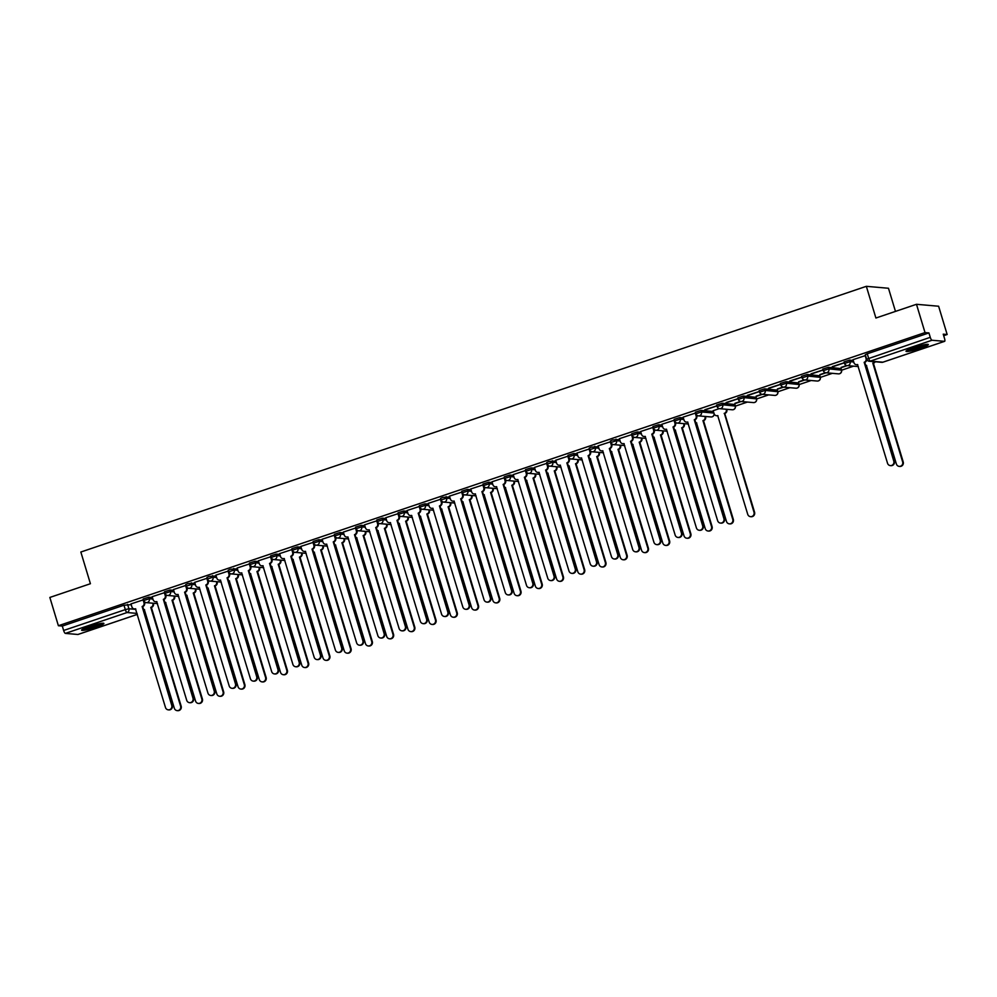 <?xml version="1.0" encoding="UTF-8"?>
<svg xmlns="http://www.w3.org/2000/svg" width="997" height="997" viewBox="0 0 997 997"><rect width="100%" height="100%" fill="white"/><g stroke="black" fill="none" stroke-linecap="round" stroke-linejoin="round"><path stroke-width="1.5" d="M152.454 597.49L148.815 597.178L143.232 598.96L143.705 600.53L149.288 598.736L152.927 599.06M173.69 590.311L170.063 590L164.468 591.782L164.941 593.34L170.524 591.557L174.163 591.869M194.926 583.133L187.685 583.656L185.716 584.591L186.177 586.161L191.76 584.379L195.4 584.691M216.162 575.942L208.921 576.478L206.952 577.413L207.413 578.97L212.997 577.188L216.636 577.512M237.398 568.764L230.157 569.287L228.188 570.234L228.649 571.792L234.245 570.01L237.872 570.321M258.634 561.573L255.008 561.261L249.424 563.043L249.898 564.614L255.481 562.819L259.108 563.143M279.87 554.394L276.244 554.083L270.661 555.865L271.134 557.423L276.717 555.641L280.344 555.952M301.106 547.203L297.48 546.892L291.897 548.674L292.37 550.244L297.953 548.462L301.58 548.774M322.343 540.025L318.716 539.713L313.133 541.496L313.606 543.053L319.19 541.271L322.816 541.595M343.579 532.847L339.952 532.523L334.369 534.317L334.842 535.875L340.426 534.093L344.052 534.404M364.815 525.656L361.188 525.344L355.605 527.126L356.079 528.697L361.662 526.902L365.288 527.226M386.051 518.477L382.424 518.153L376.841 519.948L377.315 521.506L382.898 519.724L386.524 520.035M407.287 511.287L403.66 510.975L398.077 512.757L398.551 514.327L404.134 512.545L407.761 512.857M428.523 504.108L424.896 503.797L419.313 505.579L419.787 507.137L425.37 505.354L428.997 505.666M449.759 496.93L442.531 497.453L440.549 498.388L441.023 499.958L446.606 498.176L450.233 498.488M471.008 489.739L467.369 489.427L461.785 491.209L462.259 492.78L467.842 490.985L471.469 491.309M492.244 482.56L488.605 482.236L483.022 484.031L483.495 485.589L489.078 483.807L492.705 484.118M513.48 475.37L509.841 475.058L504.258 476.84L504.731 478.41L510.314 476.616L513.953 476.94M534.716 468.191L531.077 467.88L525.494 469.662L525.967 471.22L531.551 469.437L535.19 469.749M555.952 461.013L548.711 461.536L546.73 462.471L547.203 464.041L552.787 462.259L556.426 462.571M577.188 453.822L573.562 453.51L567.966 455.293L568.44 456.85L574.023 455.068L577.662 455.392M598.424 446.644L591.184 447.167L589.215 448.114L589.676 449.672L595.259 447.89L598.898 448.201M619.66 439.453L612.42 439.989L610.451 440.923L610.912 442.494L616.507 440.699L620.134 441.023M640.897 432.274L637.27 431.963L631.687 433.745L632.16 435.303L637.744 433.521L641.37 433.832M662.133 425.083L658.506 424.772L652.923 426.554L653.396 428.124L658.98 426.342L662.606 426.654M683.369 417.905L679.742 417.593L674.159 419.376L674.633 420.933L680.216 419.151L683.842 419.463M713.466 411.487L700.978 410.403L695.395 412.197L695.869 413.755L701.452 411.973L713.939 413.057M734.801 404.495L722.214 403.224L716.631 405.006L717.105 406.577L722.688 404.782L735.263 406.066M756.038 397.305L743.45 396.033L737.867 397.828L738.341 399.386L743.924 397.604L756.499 398.875M777.274 390.126L764.687 388.855L759.103 390.637L759.577 392.207L765.16 390.413L777.735 391.696M798.51 382.948L785.923 381.677L780.339 383.459L780.813 385.016L786.396 383.234L798.971 384.506M819.746 375.757L807.159 374.486L801.576 376.268L802.049 377.838L807.632 376.056L820.207 377.327M840.982 368.578L828.395 367.307L822.812 369.089L823.285 370.647L828.868 368.865L841.443 370.149M853.27 360.44L849.631 360.116L844.048 361.911L844.521 363.469L850.105 361.687L853.731 361.998M920.617 348.227A11.652 1.333 163.2 0 0 928.332 344.563A11.652 1.333 163.2 0 0 913.713 347.629A11.652 1.333 163.2 0 0 906.011 351.293A11.652 1.333 163.2 0 0 920.617 348.227M96.198 627.101A11.652 1.333 163.2 0 0 103.9 623.424A11.652 1.333 163.2 0 0 89.294 626.502A11.652 1.333 163.2 0 0 81.592 630.166A11.652 1.333 163.2 0 0 96.198 627.101M735.412 406.128L747.426 402.065M756.648 398.95L768.662 394.887M777.884 391.759L789.898 387.696M799.12 384.58L811.134 380.518M820.357 377.402L832.37 373.327M841.593 370.211L853.606 366.148M943.685 335.677L947.15 334.506L943.237 334.169L944.558 338.569A2.991 0.823 71.3 0 1 944.633 341.323A2.991 0.823 71.3 0 1 944.533 341.335L932.008 340.251L870.331 361.101L882.868 362.198L944.533 341.335M895.468 311.4L888.477 288.258L866.343 286.326L875.902 318.018L916.48 304.297L925.017 332.587L58.387 625.73L49.85 597.44L90.415 583.719L80.844 552.026L866.343 286.326M916.48 304.297L938.613 306.229L947.15 334.506M78.09 634.416A2.991 0.823 -108.7 0 1 78.015 634.466A2.991 0.823 -108.7 0 1 77.916 634.478L65.378 633.394A2.991 0.823 -108.7 0 1 63.634 630.478L62.313 626.066L123.977 605.204L131.218 604.681M62.313 626.066L58.387 625.73M866.754 359.182L930.263 337.322L928.93 332.923L925.017 332.587M930.263 337.322A2.991 0.823 71.3 0 0 932.008 340.251M865.533 355.543L853.033 359.668M844.297 362.721L832.258 366.634M846.702 365.513L841.119 367.407M823.061 369.912L811.022 373.825M825.466 372.704L819.883 374.598M801.825 377.09L789.786 381.004M804.23 379.882L798.634 381.776M780.589 384.281L768.55 388.194M782.994 387.073L777.398 388.955M759.353 391.46L747.314 395.373M761.758 394.251L756.162 396.145M738.116 398.638L726.078 402.551M740.522 401.43L734.926 403.324M716.88 405.829L704.842 409.742M719.286 408.62L713.104 410.714L714.126 413.68A2.991 2.854 -85 0 0 717.703 415.599L747.725 514.302A3.44 3.278 -85 0 0 750.554 516.67A3.44 3.278 -85 0 0 753.994 512.184L724.37 413.344A2.991 2.854 -85 0 0 726.24 409.58L726.14 409.244M695.644 413.007L683.132 417.132M674.408 420.198L661.784 424.311L662.793 427.277A2.991 2.854 -85 0 0 666.37 429.196L696.404 527.899A3.44 3.278 -85 0 0 699.233 530.267A3.44 3.278 -85 0 0 702.661 525.78L673.037 426.94A2.991 2.854 -85 0 0 674.907 423.177L675.48 423.227A2.991 2.854 95 0 1 673.623 426.99L703.234 525.83A3.44 3.278 95 0 1 699.807 530.317L699.233 530.267M653.172 427.377L640.66 431.502M631.936 434.555L619.424 438.68M610.687 441.746L598.063 445.858L599.085 448.824A2.991 2.854 -85 0 0 602.662 450.744L632.684 549.447A3.44 3.278 -85 0 0 635.525 551.815A3.44 3.278 -85 0 0 638.952 547.328L609.329 448.488A2.991 2.854 -85 0 0 611.198 444.724L611.772 444.774A2.991 2.854 95 0 1 609.902 448.538L639.526 547.378A3.44 3.278 95 0 1 636.098 551.864L635.525 551.815M589.451 448.924L576.951 453.049M568.215 456.115L555.715 460.24M546.979 463.293L534.479 467.419M525.743 470.484L513.243 474.597M504.507 477.663L492.007 481.788M483.271 484.841L470.771 488.966M462.035 492.032L449.41 496.145L450.42 499.111A2.991 2.854 -85 0 0 454.009 501.03L484.031 599.733A3.44 3.278 -85 0 0 486.86 602.101A3.44 3.278 -85 0 0 490.287 597.614L460.676 498.774A2.991 2.854 -85 0 0 462.546 495.011L463.119 495.06A2.991 2.854 95 0 1 461.25 498.824L490.873 597.664A3.44 3.278 95 0 1 487.433 602.151L486.86 602.101M440.799 499.21L428.299 503.335M419.563 506.401L407.063 510.514M398.326 513.58L385.827 517.705M377.09 520.758L364.466 524.871L365.475 527.837A2.991 2.854 -85 0 0 369.052 529.768L399.087 628.471A3.44 3.278 -85 0 0 401.916 630.827A3.44 3.278 -85 0 0 405.343 626.353L375.732 527.5A2.991 2.854 -85 0 0 377.589 523.737L378.162 523.786A2.991 2.854 95 0 1 376.305 527.55L405.916 626.403A3.44 3.278 95 0 1 402.489 630.877L401.916 630.827M355.854 527.949L343.342 532.074M334.618 535.127L322.106 539.252M313.382 542.318L300.758 546.431L301.767 549.397A2.991 2.854 -85 0 0 305.344 551.316L335.378 650.019A3.44 3.278 -85 0 0 338.207 652.387A3.44 3.278 -85 0 0 341.635 647.9L312.024 549.06A2.991 2.854 -85 0 0 313.881 545.297L314.454 545.347A2.991 2.854 95 0 1 312.597 549.11L342.208 647.95A3.44 3.278 95 0 1 338.781 652.437L338.207 652.387M292.146 549.497L279.634 553.622M270.91 556.687L258.397 560.8M249.674 563.866L237.161 567.991M228.425 571.044L215.801 575.157L216.823 578.123A2.991 2.854 -85 0 0 220.399 580.042L250.421 678.758A3.44 3.278 -85 0 0 253.263 681.113A3.44 3.278 -85 0 0 256.69 676.639L227.067 577.786A2.991 2.854 -85 0 0 228.936 574.023L229.509 574.073A2.991 2.854 95 0 1 227.64 577.836L257.263 676.689A3.44 3.278 95 0 1 253.836 681.163L253.263 681.113M207.189 578.235L194.689 582.36M185.953 585.413L173.453 589.539M164.717 592.604L152.092 596.717L153.114 599.671A2.991 2.854 -85 0 0 156.691 601.602L186.713 700.305A3.44 3.278 -85 0 0 189.555 702.673A3.44 3.278 -85 0 0 192.982 698.187L163.358 599.347A2.991 2.854 -85 0 0 165.228 595.583L165.801 595.633A2.991 2.854 95 0 1 163.932 599.396L193.555 698.236A3.44 3.278 95 0 1 190.128 702.723L189.555 702.673M143.481 599.783L130.981 603.908M735.013 403.586L741.12 401.517M756.249 396.395L762.356 394.338M777.486 389.216L783.592 387.148M798.722 382.038L804.828 379.969M819.958 374.847L826.064 372.778M841.194 367.669L847.3 365.6M928.93 332.923L867.265 353.785L865.284 354.72L866.617 359.132A2.991 2.991 0 0 0 869.222 361.238L881.747 362.335A2.991 2.991 0 0 0 882.968 362.185A2.991 0.823 71.3 0 0 883.055 362.135M832.333 366.896L844.334 362.833M811.097 374.074L823.098 370.024M789.861 381.265L801.862 377.202M768.625 388.444L780.626 384.393M747.389 395.635L759.39 391.572M726.152 402.813L738.141 398.75M704.916 409.991L716.905 405.941M698.05 415.799L696.766 416.235M676.813 422.99L675.53 423.413M655.577 430.168L654.294 430.604M634.341 437.347L633.058 437.783M613.105 444.537L611.822 444.974M591.869 451.716L590.585 452.152M570.633 458.907L569.349 459.33M549.397 466.085L548.113 466.521M528.161 473.276L526.877 473.7M506.925 480.454L505.641 480.89M485.676 487.633L484.405 488.069M464.44 494.824L463.169 495.247M443.204 502.002L441.933 502.438M421.968 509.193L420.697 509.617M400.732 516.371L399.461 516.807M379.496 523.55L378.224 523.986M358.259 530.74L356.988 531.177M337.023 537.919L335.752 538.355M315.787 545.11L314.504 545.533M294.551 552.288L293.268 552.724M273.315 559.479L272.031 559.903M252.079 566.657L250.795 567.094M230.843 573.836L229.559 574.272M209.607 581.027L208.323 581.45M188.371 588.205L187.087 588.641M167.135 595.396L165.851 595.82M145.898 602.574L144.615 603.011M853.021 359.618L853.918 362.621A2.991 2.854 -85 0 0 857.507 364.541L887.529 463.244A3.44 3.278 -85 0 0 890.358 465.611A3.44 3.278 -85 0 0 893.786 461.125L864.175 362.285A2.991 2.854 -85 0 0 866.044 358.521L866.443 358.559M866.742 359.481A2.991 2.854 95 0 1 864.748 362.335L894.371 461.175A3.44 3.278 95 0 1 890.944 465.661L890.358 465.611M857.769 364.678A2.991 2.854 95 0 1 856.959 364.728L856.386 364.678M865.134 355.518L866.044 358.521M875.204 361.761A2.991 2.854 95 0 1 873.609 363.107L873.023 363.058A2.991 2.854 -85 0 0 874.631 361.712M866.63 365.45A2.991 2.854 95 0 1 865.82 365.5L865.471 365.463A2.991 2.854 -85 0 0 866.356 365.313L896.39 464.016A3.44 3.278 -85 0 0 899.219 466.384A3.44 3.278 -85 0 0 902.646 461.898L872.824 363.12M873.397 363.17L903.22 461.947A3.44 3.278 95 0 1 899.793 466.434L899.219 466.384M925.989 344.451A10.082 1.159 -16.8 0 1 917.165 347.903A10.082 1.159 -16.8 0 1 907.893 349.91M910.884 348.651A9.334 1.072 163.2 0 0 922.798 345.049M907.033 350.358A11.578 1.333 163.2 0 0 917.215 348.065A11.578 1.333 163.2 0 0 926.948 344.339M101.569 623.312A10.082 1.159 -16.8 0 1 92.733 626.764A10.082 1.159 -16.8 0 1 83.474 628.783M86.465 627.512A9.334 1.072 163.2 0 0 98.379 623.923M82.614 629.232A11.578 1.333 163.2 0 0 92.783 626.939A11.578 1.333 163.2 0 0 102.529 623.212M683.119 417.082L684.029 420.086A2.991 2.854 -85 0 0 687.606 422.005L717.641 520.708A3.44 3.278 -85 0 0 720.47 523.076A3.44 3.278 -85 0 0 723.897 518.59L694.286 419.749A2.991 2.854 -85 0 0 696.143 415.986L696.716 416.036A2.991 2.854 95 0 1 694.859 419.799L724.47 518.639A3.44 3.278 95 0 1 721.043 523.126L720.47 523.076M696.292 414.627L696.716 416.036M687.88 422.142A2.991 2.854 95 0 1 687.07 422.192L686.497 422.142M695.233 412.982L696.143 415.986M675.056 421.806L675.48 423.227M666.644 429.333A2.991 2.854 95 0 1 665.834 429.383L665.261 429.333M673.997 420.173L674.907 423.177M640.647 431.452L641.557 434.455A2.991 2.854 -85 0 0 645.134 436.374L675.156 535.077A3.44 3.278 -85 0 0 677.997 537.445A3.44 3.278 -85 0 0 681.425 532.959L651.801 434.119A2.991 2.854 -85 0 0 653.671 430.355L654.244 430.405A2.991 2.854 95 0 1 652.387 434.169L681.998 533.009A3.44 3.278 95 0 1 678.571 537.495L677.997 537.445M653.82 428.997L654.244 430.405M645.395 436.512A2.991 2.854 95 0 1 644.598 436.561L644.025 436.512M652.761 427.352L653.671 430.355M619.411 438.643L620.321 441.634A2.991 2.854 -85 0 0 623.898 443.565L653.92 542.268A3.44 3.278 -85 0 0 656.761 544.624A3.44 3.278 -85 0 0 660.188 540.15L630.565 441.297A2.991 2.854 -85 0 0 632.434 437.546L633.008 437.596A2.991 2.854 95 0 1 631.151 441.359L660.762 540.2A3.44 3.278 95 0 1 657.335 544.674L656.761 544.624M632.584 436.175L633.008 437.596M624.159 443.69A2.991 2.854 95 0 1 623.362 443.74L622.776 443.69M631.525 434.542L632.434 437.546M611.348 443.366L611.772 444.774M602.923 450.881A2.991 2.854 95 0 1 602.126 450.931L601.54 450.881M610.289 441.721L611.198 444.724M576.939 452.999L577.849 456.003A2.991 2.854 -85 0 0 581.425 457.922L611.448 556.638A3.44 3.278 -85 0 0 614.289 558.993A3.44 3.278 -85 0 0 617.716 554.519L588.093 455.666A2.991 2.854 -85 0 0 589.962 451.903L590.536 451.953A2.991 2.854 95 0 1 588.666 455.716L618.29 554.569A3.44 3.278 95 0 1 614.862 559.043L614.289 558.993M590.112 450.544L590.536 451.953M581.687 458.059A2.991 2.854 95 0 1 580.89 458.109L580.304 458.059M589.053 448.899L589.962 451.903M555.703 460.19L556.613 463.194A2.991 2.854 -85 0 0 560.189 465.113L590.212 563.816A3.44 3.278 -85 0 0 593.053 566.184A3.44 3.278 -85 0 0 596.48 561.697L566.857 462.857A2.991 2.854 -85 0 0 568.726 459.094L569.299 459.143A2.991 2.854 95 0 1 567.43 462.907L597.053 561.747A3.44 3.278 95 0 1 593.626 566.234L593.053 566.184M568.876 457.723L569.299 459.143M560.451 465.25A2.991 2.854 95 0 1 559.641 465.3L559.068 465.25M567.816 456.09L568.726 459.094M534.467 467.369L535.377 470.372A2.991 2.854 -85 0 0 538.953 472.291L568.975 570.994A3.44 3.278 -85 0 0 571.817 573.362A3.44 3.278 -85 0 0 575.244 568.876L545.621 470.036A2.991 2.854 -85 0 0 547.49 466.272L548.063 466.322A2.991 2.854 95 0 1 546.194 470.086L575.817 568.926A3.44 3.278 95 0 1 572.39 573.412L571.817 573.362M547.64 464.914L548.063 466.322M539.215 472.428A2.991 2.854 95 0 1 538.405 472.478L537.832 472.428M546.58 463.269L547.49 466.272M513.231 474.56L514.128 477.551A2.991 2.854 -85 0 0 517.717 479.482L547.739 578.185A3.44 3.278 -85 0 0 550.568 580.553A3.44 3.278 -85 0 0 554.008 576.067L524.385 477.227A2.991 2.854 -85 0 0 526.254 473.463L526.827 473.513A2.991 2.854 95 0 1 524.958 477.276L554.581 576.116A3.44 3.278 95 0 1 551.154 580.603L550.568 580.553M526.404 472.092L526.827 473.513M517.979 479.607A2.991 2.854 95 0 1 517.169 479.657L516.596 479.607M525.344 470.459L526.254 473.463M491.995 481.738L492.892 484.741A2.991 2.854 -85 0 0 496.481 486.661L526.503 585.364A3.44 3.278 -85 0 0 529.332 587.732A3.44 3.278 -85 0 0 532.772 583.245L503.149 484.405A2.991 2.854 -85 0 0 505.018 480.641L505.591 480.691A2.991 2.854 95 0 1 503.722 484.455L533.345 583.295A3.44 3.278 95 0 1 529.918 587.781L529.332 587.732M505.167 479.283L505.591 480.691M496.743 486.798A2.991 2.854 95 0 1 495.933 486.848L495.359 486.798M504.108 477.638L505.018 480.641M470.758 488.916L471.656 491.92A2.991 2.854 -85 0 0 475.245 493.839L505.267 592.554A3.44 3.278 -85 0 0 508.096 594.91A3.44 3.278 -85 0 0 511.523 590.436L481.912 491.583A2.991 2.854 -85 0 0 483.782 487.82L484.355 487.869A2.991 2.854 95 0 1 482.486 491.633L512.109 590.486A3.44 3.278 95 0 1 508.682 594.96L508.096 594.91M483.931 486.461L484.355 487.869M475.507 493.976A2.991 2.854 95 0 1 474.697 494.026L474.123 493.976M482.872 484.829L483.782 487.82M462.683 493.652L463.119 495.06M454.271 501.167A2.991 2.854 95 0 1 453.461 501.217L452.887 501.167M461.636 492.007L462.546 495.011M428.286 503.286L429.184 506.289A2.991 2.854 -85 0 0 432.773 508.208L462.795 606.911A3.44 3.278 -85 0 0 465.624 609.279A3.44 3.278 -85 0 0 469.051 604.793L439.44 505.953A2.991 2.854 -85 0 0 441.297 502.189L441.883 502.239A2.991 2.854 95 0 1 440.013 506.002L469.637 604.843A3.44 3.278 95 0 1 466.197 609.329L465.624 609.279M441.447 500.83L441.883 502.239M433.034 508.345A2.991 2.854 95 0 1 432.224 508.395L431.651 508.345M440.4 499.185L441.297 502.189M407.05 510.476L407.947 513.467A2.991 2.854 -85 0 0 411.537 515.399L441.559 614.102A3.44 3.278 -85 0 0 444.388 616.47A3.44 3.278 -85 0 0 447.815 611.984L418.204 513.143A2.991 2.854 -85 0 0 420.061 509.38L420.647 509.43A2.991 2.854 95 0 1 418.777 513.193L448.401 612.033A3.44 3.278 95 0 1 444.961 616.52L444.388 616.47M420.211 508.009L420.647 509.43M411.798 515.536A2.991 2.854 95 0 1 410.988 515.586L410.415 515.536M419.164 506.376L420.061 509.38M726.713 409.293L726.813 409.63A2.991 2.854 95 0 1 724.944 413.394L724.171 413.406M724.744 413.456L754.567 512.234A3.44 3.278 95 0 1 751.14 516.72L750.554 516.67M717.965 415.737A2.991 2.854 95 0 1 717.155 415.786L716.581 415.737M705.477 416.472L705.577 416.808A2.991 2.854 95 0 1 703.708 420.572L703.134 420.522A2.991 2.854 -85 0 0 705.004 416.758L704.904 416.422M696.729 422.915A2.991 2.854 95 0 1 695.918 422.965L695.582 422.94A2.991 2.854 -85 0 0 696.467 422.778L726.489 521.481A3.44 3.278 -85 0 0 729.318 523.849A3.44 3.278 -85 0 0 732.758 519.362L702.935 420.597M703.508 420.647L733.331 519.412A3.44 3.278 95 0 1 729.904 523.899L729.318 523.849M684.241 423.663L684.341 423.987A2.991 2.854 95 0 1 682.471 427.75L681.898 427.701A2.991 2.854 -85 0 0 683.768 423.937L683.668 423.613M674.333 430.106A2.991 2.854 -85 0 0 675.231 429.969L705.253 528.672A3.44 3.278 -85 0 0 708.082 531.027A3.44 3.278 -85 0 0 711.509 526.553L681.699 427.775M682.272 427.825L712.095 526.603A3.44 3.278 95 0 1 708.668 531.077L708.082 531.027M675.492 430.093A2.991 2.854 95 0 1 674.682 430.143L674.333 430.118M663.005 430.841L663.105 431.178A2.991 2.854 95 0 1 661.235 434.941L660.662 434.891A2.991 2.854 -85 0 0 662.531 431.128L662.419 430.791M654.256 437.284A2.991 2.854 95 0 1 653.446 437.334L653.097 437.297A2.991 2.854 -85 0 0 653.995 437.147L684.017 535.85A3.44 3.278 -85 0 0 686.846 538.218A3.44 3.278 -85 0 0 690.273 533.731L660.463 434.954M661.036 435.004L690.859 533.781A3.44 3.278 95 0 1 687.419 538.268L686.846 538.218M641.769 438.032L641.869 438.356A2.991 2.854 95 0 1 639.999 442.12L639.426 442.07A2.991 2.854 -85 0 0 641.283 438.306L641.183 437.982M633.02 444.463A2.991 2.854 95 0 1 632.21 444.512L631.861 444.488A2.991 2.854 -85 0 0 632.759 444.326L662.781 543.029A3.44 3.278 -85 0 0 665.61 545.396A3.44 3.278 -85 0 0 669.037 540.922L639.214 442.145M639.8 442.194L669.623 540.972A3.44 3.278 95 0 1 666.183 545.446L665.61 545.396M620.533 445.21L620.633 445.547A2.991 2.854 95 0 1 618.763 449.311L618.19 449.261A2.991 2.854 -85 0 0 620.047 445.497L619.947 445.161M611.784 451.653A2.991 2.854 95 0 1 610.974 451.703L610.625 451.666A2.991 2.854 -85 0 0 611.522 451.516L641.545 550.219A3.44 3.278 -85 0 0 644.374 552.587A3.44 3.278 -85 0 0 647.801 548.101L617.978 449.323M618.564 449.373L648.386 548.151A3.44 3.278 95 0 1 644.947 552.637L644.374 552.587M599.297 452.401L599.396 452.725A2.991 2.854 95 0 1 597.527 456.489L596.954 456.439A2.991 2.854 -85 0 0 598.811 452.675L598.711 452.351M590.548 458.832A2.991 2.854 95 0 1 589.738 458.882L589.389 458.857A2.991 2.854 -85 0 0 590.286 458.695L620.308 557.398A3.44 3.278 -85 0 0 623.137 559.766A3.44 3.278 -85 0 0 626.565 555.279L596.742 456.514M597.328 456.564L627.138 555.329A3.44 3.278 95 0 1 623.711 559.816L623.137 559.766M578.048 459.58L578.148 459.916A2.991 2.854 95 0 1 576.291 463.68L575.718 463.63A2.991 2.854 -85 0 0 577.575 459.866L577.475 459.53M569.312 466.01A2.991 2.854 95 0 1 568.502 466.06L568.153 466.035A2.991 2.854 -85 0 0 569.038 465.886L599.072 564.589A3.44 3.278 -85 0 0 601.901 566.957A3.44 3.278 -85 0 0 605.329 562.47L575.506 463.692M576.079 463.742L605.902 562.52A3.44 3.278 95 0 1 602.475 567.006L601.901 566.957M556.812 466.758L556.912 467.095A2.991 2.854 95 0 1 555.055 470.858L554.482 470.808A2.991 2.854 -85 0 0 556.338 467.045L556.239 466.708M548.076 473.201A2.991 2.854 95 0 1 547.266 473.251L546.917 473.214A2.991 2.854 -85 0 0 547.802 473.064L577.836 571.767A3.44 3.278 -85 0 0 580.665 574.135A3.44 3.278 -85 0 0 584.092 569.648L554.27 470.871M554.843 470.92L584.666 569.698A3.44 3.278 95 0 1 581.239 574.185L580.665 574.135M535.576 473.949L535.676 474.273A2.991 2.854 95 0 1 533.819 478.037L533.245 477.987A2.991 2.854 -85 0 0 535.102 474.223L535.003 473.899M525.681 480.392A2.991 2.854 -85 0 0 526.566 480.242L556.6 578.958A3.44 3.278 -85 0 0 559.429 581.313A3.44 3.278 -85 0 0 562.856 576.839L533.034 478.062M533.607 478.111L563.43 576.889A3.44 3.278 95 0 1 560.002 581.363L559.429 581.313M526.84 480.38A2.991 2.854 95 0 1 526.03 480.429L525.681 480.404M514.34 481.127L514.44 481.464A2.991 2.854 95 0 1 512.583 485.227L512.009 485.178A2.991 2.854 -85 0 0 513.866 481.414L513.767 481.077M505.604 487.57A2.991 2.854 95 0 1 504.794 487.62L504.445 487.583A2.991 2.854 -85 0 0 505.329 487.433L535.364 586.136A3.44 3.278 -85 0 0 538.193 588.504A3.44 3.278 -85 0 0 541.62 584.018L511.797 485.24M512.371 485.29L542.194 584.068A3.44 3.278 95 0 1 538.766 588.554L538.193 588.504M493.104 488.318L493.203 488.642A2.991 2.854 95 0 1 491.347 492.406L490.761 492.356A2.991 2.854 -85 0 0 492.63 488.592L492.53 488.268M484.368 494.749A2.991 2.854 95 0 1 483.557 494.799L483.209 494.774A2.991 2.854 -85 0 0 484.093 494.612L514.128 593.315A3.44 3.278 -85 0 0 516.957 595.683A3.44 3.278 -85 0 0 520.384 591.196L490.561 492.431M491.135 492.481L520.957 591.246A3.44 3.278 95 0 1 517.53 595.732L516.957 595.683M471.868 495.497L471.967 495.833A2.991 2.854 95 0 1 470.11 499.597L469.525 499.547A2.991 2.854 -85 0 0 471.394 495.783L471.294 495.447M463.131 501.927A2.991 2.854 95 0 1 462.321 501.99L461.972 501.952A2.991 2.854 -85 0 0 462.857 501.803L492.879 600.506A3.44 3.278 -85 0 0 495.721 602.873A3.44 3.278 -85 0 0 499.148 598.387L469.325 499.609M469.899 499.659L499.721 598.437A3.44 3.278 95 0 1 496.294 602.923L495.721 602.873M450.632 502.675L450.731 503.011A2.991 2.854 95 0 1 448.874 506.775L448.289 506.725A2.991 2.854 -85 0 0 450.158 502.962L450.058 502.625M441.883 509.118A2.991 2.854 95 0 1 441.085 509.168L440.736 509.143A2.991 2.854 -85 0 0 441.621 508.981L471.643 607.684A3.44 3.278 -85 0 0 474.485 610.052A3.44 3.278 -85 0 0 477.912 605.565L448.089 506.8M448.662 506.85L478.485 605.615A3.44 3.278 95 0 1 475.058 610.102L474.485 610.052M429.395 509.866L429.495 510.19A2.991 2.854 95 0 1 427.626 513.953L427.052 513.904A2.991 2.854 -85 0 0 428.922 510.14L428.822 509.816M420.647 516.296A2.991 2.854 95 0 1 419.849 516.346L419.5 516.321A2.991 2.854 -85 0 0 420.385 516.159L450.407 614.875A3.44 3.278 -85 0 0 453.249 617.23A3.44 3.278 -85 0 0 456.676 612.756L426.853 513.978M427.426 514.028L457.249 612.806A3.44 3.278 95 0 1 453.822 617.28L453.249 617.23M385.802 517.655L386.711 520.658A2.991 2.854 -85 0 0 390.288 522.578L420.323 621.281A3.44 3.278 -85 0 0 423.152 623.648A3.44 3.278 -85 0 0 426.579 619.162L396.968 520.322A2.991 2.854 -85 0 0 398.825 516.558L399.411 516.608A2.991 2.854 95 0 1 397.541 520.372L427.152 619.212A3.44 3.278 95 0 1 423.725 623.698L423.152 623.648M398.974 515.2L399.411 516.608M390.562 522.715A2.991 2.854 95 0 1 389.752 522.764L389.179 522.715M397.928 513.555L398.825 516.558M408.159 517.044L408.259 517.381A2.991 2.854 95 0 1 406.39 521.144L405.816 521.095A2.991 2.854 -85 0 0 407.686 517.331L407.586 516.994M399.411 523.487A2.991 2.854 95 0 1 398.613 523.537L398.264 523.5A2.991 2.854 -85 0 0 399.149 523.35L429.171 622.053A3.44 3.278 -85 0 0 432.013 624.421A3.44 3.278 -85 0 0 435.44 619.935L405.617 521.157M406.19 521.207L436.013 619.984A3.44 3.278 95 0 1 432.586 624.471L432.013 624.421M377.738 522.378L378.162 523.786M369.326 529.893A2.991 2.854 95 0 1 368.516 529.943L367.943 529.893M376.692 520.746L377.589 523.737M386.923 524.235L387.023 524.559A2.991 2.854 95 0 1 385.154 528.323L384.58 528.273A2.991 2.854 -85 0 0 386.45 524.509L386.35 524.185M377.016 530.678A2.991 2.854 -85 0 0 377.913 530.529L407.935 629.232A3.44 3.278 -85 0 0 410.776 631.6A3.44 3.278 -85 0 0 414.204 627.113L384.381 528.348M384.954 528.398L414.777 627.163A3.44 3.278 95 0 1 411.35 631.649L410.776 631.6M378.175 530.666A2.991 2.854 95 0 1 377.365 530.716L377.028 530.691M343.329 532.024L344.239 535.028A2.991 2.854 -85 0 0 347.816 536.947L377.851 635.65A3.44 3.278 -85 0 0 380.68 638.018A3.44 3.278 -85 0 0 384.107 633.531L354.496 534.691A2.991 2.854 -85 0 0 356.353 530.927L356.926 530.977A2.991 2.854 95 0 1 355.069 534.741L384.68 633.581A3.44 3.278 95 0 1 381.253 638.068L380.68 638.018M356.502 529.569L356.926 530.977M348.09 537.084A2.991 2.854 95 0 1 347.28 537.134L346.707 537.084M355.455 527.924L356.353 530.927M365.687 531.413L365.787 531.75A2.991 2.854 95 0 1 363.917 535.514L363.344 535.464A2.991 2.854 -85 0 0 365.214 531.7L365.114 531.364M356.938 537.857A2.991 2.854 95 0 1 356.128 537.906L355.792 537.869A2.991 2.854 -85 0 0 356.677 537.719L386.699 636.422A3.44 3.278 -85 0 0 389.54 638.79A3.44 3.278 -85 0 0 392.968 634.304L363.145 535.526M363.718 535.576L393.541 634.354A3.44 3.278 95 0 1 390.114 638.84L389.54 638.79M322.093 539.203L323.003 542.206A2.991 2.854 -85 0 0 326.58 544.125L356.614 642.828A3.44 3.278 -85 0 0 359.443 645.196A3.44 3.278 -85 0 0 362.871 640.722L333.26 541.87A2.991 2.854 -85 0 0 335.117 538.106L335.69 538.156A2.991 2.854 95 0 1 333.833 541.919L363.444 640.772A3.44 3.278 95 0 1 360.017 645.246L359.443 645.196M335.266 536.747L335.69 538.156M326.854 544.262A2.991 2.854 95 0 1 326.044 544.312L325.471 544.262M334.207 535.102L335.117 538.106M344.451 538.592L344.551 538.928A2.991 2.854 95 0 1 342.681 542.692L342.108 542.642A2.991 2.854 -85 0 0 343.977 538.879L343.878 538.542M335.702 545.035A2.991 2.854 95 0 1 334.892 545.085L334.556 545.06A2.991 2.854 -85 0 0 335.441 544.898L365.463 643.601A3.44 3.278 -85 0 0 368.292 645.969A3.44 3.278 -85 0 0 371.731 641.482L341.909 542.717M342.482 542.767L372.305 641.532A3.44 3.278 95 0 1 368.878 646.019L368.292 645.969M314.03 543.926L314.454 545.347M305.618 551.453A2.991 2.854 95 0 1 304.808 551.503L304.235 551.453M312.971 542.293L313.881 545.297M323.215 545.783L323.315 546.119A2.991 2.854 95 0 1 321.445 549.883L320.872 549.821A2.991 2.854 -85 0 0 322.741 546.069L322.642 545.733M314.466 552.213A2.991 2.854 95 0 1 313.656 552.263L313.32 552.238A2.991 2.854 -85 0 0 314.205 552.089L344.227 650.792A3.44 3.278 -85 0 0 347.056 653.147A3.44 3.278 -85 0 0 350.495 648.673L320.673 549.895M321.246 549.945L351.069 648.723A3.44 3.278 95 0 1 347.641 653.197L347.056 653.147M279.621 553.572L280.531 556.575A2.991 2.854 -85 0 0 284.108 558.494L314.142 657.197A3.44 3.278 -85 0 0 316.971 659.565A3.44 3.278 -85 0 0 320.398 655.079L290.775 556.239A2.991 2.854 -85 0 0 292.644 552.475L293.218 552.525A2.991 2.854 95 0 1 291.361 556.289L320.972 655.129A3.44 3.278 95 0 1 317.545 659.615L316.971 659.565M292.794 551.117L293.218 552.525M284.382 558.632A2.991 2.854 95 0 1 283.572 558.681L282.998 558.632M291.735 549.472L292.644 552.475M301.979 552.961L302.079 553.298A2.991 2.854 95 0 1 300.209 557.061L299.636 557.011A2.991 2.854 -85 0 0 301.505 553.248L301.406 552.911M293.23 559.404A2.991 2.854 95 0 1 292.42 559.454L292.071 559.417A2.991 2.854 -85 0 0 292.968 559.267L322.991 657.97A3.44 3.278 -85 0 0 325.82 660.338A3.44 3.278 -85 0 0 329.259 655.852L299.436 557.074M300.01 557.124L329.833 655.901A3.44 3.278 95 0 1 326.405 660.388L325.82 660.338M258.385 560.763L259.295 563.754A2.991 2.854 -85 0 0 262.872 565.685L292.894 664.388A3.44 3.278 -85 0 0 295.735 666.756A3.44 3.278 -85 0 0 299.162 662.27L269.539 563.43A2.991 2.854 -85 0 0 271.408 559.666L271.982 559.716A2.991 2.854 95 0 1 270.125 563.479L299.736 662.32A3.44 3.278 95 0 1 296.308 666.806L295.735 666.756M271.558 558.295L271.982 559.716M263.146 565.81A2.991 2.854 95 0 1 262.336 565.86L261.762 565.81M270.499 556.662L271.408 559.666M280.743 560.152L280.842 560.476A2.991 2.854 95 0 1 278.973 564.24L278.4 564.19A2.991 2.854 -85 0 0 280.269 560.426L280.169 560.102M271.994 566.583A2.991 2.854 95 0 1 271.184 566.632L270.835 566.608A2.991 2.854 -85 0 0 271.732 566.446L301.755 665.161A3.44 3.278 -85 0 0 304.584 667.516A3.44 3.278 -85 0 0 308.011 663.042L278.2 564.265M278.774 564.314L308.596 663.092A3.44 3.278 95 0 1 305.157 667.566L304.584 667.516M237.149 567.941L238.059 570.945A2.991 2.854 -85 0 0 241.635 572.864L271.658 671.567A3.44 3.278 -85 0 0 274.499 673.935A3.44 3.278 -85 0 0 277.926 669.448L248.303 570.608A2.991 2.854 -85 0 0 250.172 566.844L250.745 566.894A2.991 2.854 95 0 1 248.889 570.658L278.499 669.498A3.44 3.278 95 0 1 275.072 673.984L274.499 673.935M250.322 565.486L250.745 566.894M241.897 573.001A2.991 2.854 95 0 1 241.1 573.051L240.514 573.001M249.262 563.841L250.172 566.844M259.507 567.33L259.606 567.667A2.991 2.854 95 0 1 257.737 571.431L257.164 571.381A2.991 2.854 -85 0 0 259.021 567.617L258.921 567.281M250.758 573.774A2.991 2.854 95 0 1 249.948 573.823L249.599 573.786A2.991 2.854 -85 0 0 250.496 573.636L280.518 672.339A3.44 3.278 -85 0 0 283.347 674.707A3.44 3.278 -85 0 0 286.775 670.221L256.952 571.443M257.538 571.493L287.36 670.271A3.44 3.278 95 0 1 283.921 674.757L283.347 674.707M229.086 572.664L229.509 574.073M220.661 580.179A2.991 2.854 95 0 1 219.863 580.229L219.278 580.179M228.026 571.032L228.936 574.023M238.271 574.521L238.37 574.845A2.991 2.854 95 0 1 236.501 578.609L235.928 578.559A2.991 2.854 -85 0 0 237.785 574.795L237.685 574.471M228.363 580.964A2.991 2.854 -85 0 0 229.26 580.815L259.282 679.518A3.44 3.278 -85 0 0 262.111 681.886A3.44 3.278 -85 0 0 265.538 677.399L235.716 578.634M236.301 578.684L266.124 677.449A3.44 3.278 95 0 1 262.685 681.936L262.111 681.886M229.522 580.952A2.991 2.854 95 0 1 228.712 581.002L228.363 580.977M194.677 582.31L195.586 585.314A2.991 2.854 -85 0 0 199.163 587.233L229.185 685.936A3.44 3.278 -85 0 0 232.027 688.304A3.44 3.278 -85 0 0 235.454 683.817L205.831 584.977A2.991 2.854 -85 0 0 207.7 581.214L208.273 581.263A2.991 2.854 95 0 1 206.404 585.027L236.027 683.867A3.44 3.278 95 0 1 232.6 688.354L232.027 688.304M207.85 579.855L208.273 581.263M199.425 587.37A2.991 2.854 95 0 1 198.627 587.42L198.042 587.37M206.79 578.21L207.7 581.214M217.034 581.7L217.134 582.036A2.991 2.854 95 0 1 215.265 585.8L214.691 585.75A2.991 2.854 -85 0 0 216.548 581.986L216.449 581.65M208.286 588.13A2.991 2.854 95 0 1 207.476 588.18L207.127 588.155A2.991 2.854 -85 0 0 208.024 588.006L238.046 686.709A3.44 3.278 -85 0 0 240.875 689.077A3.44 3.278 -85 0 0 244.302 684.59L214.48 585.812M215.065 585.862L244.876 684.64A3.44 3.278 95 0 1 241.448 689.126L240.875 689.077M173.441 589.489L174.35 592.492A2.991 2.854 -85 0 0 177.927 594.411L207.949 693.114A3.44 3.278 -85 0 0 210.791 695.482A3.44 3.278 -85 0 0 214.218 690.996L184.595 592.156A2.991 2.854 -85 0 0 186.464 588.392L187.037 588.442A2.991 2.854 95 0 1 185.168 592.206L214.791 691.046A3.44 3.278 95 0 1 211.364 695.532L210.791 695.482M186.613 587.034L187.037 588.442M178.189 594.548A2.991 2.854 95 0 1 177.379 594.598L176.805 594.548M185.554 585.389L186.464 588.392M195.786 588.878L195.886 589.215A2.991 2.854 95 0 1 194.029 592.978L193.455 592.928A2.991 2.854 -85 0 0 195.312 589.165L195.213 588.828M187.05 595.321A2.991 2.854 95 0 1 186.24 595.371L185.891 595.334A2.991 2.854 -85 0 0 186.775 595.184L216.81 693.887A3.44 3.278 -85 0 0 219.639 696.255A3.44 3.278 -85 0 0 223.066 691.768L193.244 593.003M193.829 593.053L223.64 691.818A3.44 3.278 95 0 1 220.212 696.305L219.639 696.255M165.377 594.212L165.801 595.633M156.953 601.727A2.991 2.854 95 0 1 156.143 601.789L155.569 601.727M164.318 592.579L165.228 595.583M174.55 596.069L174.649 596.393A2.991 2.854 95 0 1 172.793 600.157L172.219 600.107A2.991 2.854 -85 0 0 174.076 596.343L173.977 596.019M165.814 602.5A2.991 2.854 95 0 1 165.004 602.549L164.655 602.524A2.991 2.854 -85 0 0 165.539 602.362L195.574 701.078A3.44 3.278 -85 0 0 198.403 703.433A3.44 3.278 -85 0 0 201.83 698.959L172.007 600.182M172.581 600.231L202.403 699.009A3.44 3.278 95 0 1 198.976 703.483L198.403 703.433M130.968 603.858L131.878 606.861A2.991 2.854 -85 0 0 135.455 608.781L165.477 707.484A3.44 3.278 -85 0 0 168.306 709.852A3.44 3.278 -85 0 0 171.746 705.365L142.122 606.525A2.991 2.854 -85 0 0 143.992 602.761L144.565 602.811A2.991 2.854 95 0 1 142.696 606.575L172.319 705.415A3.44 3.278 95 0 1 168.892 709.901L168.306 709.852M144.141 601.403L144.565 602.811M135.717 608.918A2.991 2.854 95 0 1 134.907 608.968L134.333 608.918M143.082 599.758L143.992 602.761M153.314 603.247L153.413 603.584A2.991 2.854 95 0 1 151.556 607.347L150.983 607.298A2.991 2.854 -85 0 0 152.84 603.534L152.74 603.197M144.577 609.69A2.991 2.854 95 0 1 143.767 609.74L143.418 609.703A2.991 2.854 -85 0 0 144.303 609.553L174.338 708.256A3.44 3.278 -85 0 0 177.167 710.624A3.44 3.278 -85 0 0 180.594 706.138L150.771 607.36M151.345 607.41L181.167 706.188A3.44 3.278 95 0 1 177.74 710.674L177.167 710.624M148.815 597.178L149.288 598.736A2.991 2.854 95 0 1 147.431 602.5A2.991 2.854 -85 0 1 143.842 600.58L143.705 600.53A2.991 2.991 0 0 0 146.31 602.637L157.526 603.621M170.063 590L170.524 591.557A2.991 2.854 95 0 1 168.667 595.321A2.991 2.854 -85 0 1 165.078 593.402L164.941 593.34A2.991 2.991 0 0 0 167.546 595.458L178.762 596.43M191.299 582.809L191.76 584.379A2.991 2.854 95 0 1 189.904 588.143A2.991 2.854 -85 0 1 186.327 586.211L186.177 586.161A2.991 2.991 0 0 0 188.782 588.267L199.998 589.252M212.535 575.63L212.997 577.188A2.991 2.854 95 0 1 211.14 580.952A2.991 2.854 -85 0 1 207.563 579.033L207.413 578.97A2.991 2.991 0 0 0 210.018 581.089L221.234 582.061M233.772 568.44L234.245 570.01A2.991 2.854 95 0 1 232.376 573.774A2.991 2.854 -85 0 1 228.799 571.854L228.649 571.792A2.991 2.991 0 0 0 231.254 573.911L242.47 574.883M255.008 561.261L255.481 562.819A2.991 2.854 95 0 1 253.612 566.583A2.991 2.854 -85 0 1 250.035 564.663L249.898 564.614A2.991 2.991 0 0 0 252.49 566.72L263.707 567.704M276.244 554.083L276.717 555.641A2.991 2.854 95 0 1 274.848 559.404A2.991 2.854 -85 0 1 271.271 557.485L271.134 557.423A2.991 2.991 0 0 0 273.726 559.541L284.943 560.513M297.48 546.892L297.953 548.462A2.991 2.854 95 0 1 296.084 552.226A2.991 2.854 -85 0 1 292.507 550.294L292.37 550.244A2.991 2.991 0 0 0 294.962 552.35L306.179 553.335M318.716 539.713L319.19 541.271A2.991 2.854 95 0 1 317.32 545.035A2.991 2.854 -85 0 1 313.743 543.116L313.606 543.053A2.991 2.991 0 0 0 316.211 545.172L327.415 546.144M339.952 532.523L340.426 534.093A2.991 2.854 95 0 1 338.556 537.857A2.991 2.854 -85 0 1 334.98 535.937L334.842 535.875A2.991 2.991 0 0 0 337.447 537.994L348.651 538.966M361.188 525.344L361.662 526.902A2.991 2.854 95 0 1 359.792 530.666A2.991 2.854 -85 0 1 356.216 528.746L356.079 528.697A2.991 2.991 0 0 0 358.683 530.803L369.887 531.775M382.424 518.153L382.898 519.724A2.991 2.854 95 0 1 381.028 523.487A2.991 2.854 -85 0 1 377.452 521.568L377.315 521.506A2.991 2.991 0 0 0 379.919 523.624L391.123 524.596M403.66 510.975L404.134 512.545A2.991 2.854 95 0 1 402.265 516.309A2.991 2.854 -85 0 1 398.688 514.377L398.551 514.327A2.991 2.991 0 0 0 401.155 516.434L412.372 517.418M424.896 503.797L425.37 505.354A2.991 2.854 95 0 1 423.501 509.118A2.991 2.854 -85 0 1 419.924 507.199L419.787 507.137A2.991 2.991 0 0 0 422.392 509.255L433.608 510.227M446.133 496.606L446.606 498.176A2.991 2.854 95 0 1 444.737 501.94A2.991 2.854 -85 0 1 441.16 500.008L441.023 499.958A2.991 2.991 0 0 0 443.628 502.077L454.844 503.049M467.369 489.427L467.842 490.985A2.991 2.854 95 0 1 465.985 494.749A2.991 2.854 -85 0 1 462.396 492.83L462.259 492.78A2.991 2.991 0 0 0 464.864 494.886L476.08 495.858M488.605 482.236L489.078 483.807A2.991 2.854 95 0 1 487.221 487.57A2.991 2.854 -85 0 1 483.632 485.651L483.495 485.589A2.991 2.991 0 0 0 486.1 487.707L497.316 488.68M509.841 475.058L510.314 476.616A2.991 2.854 95 0 1 508.458 480.38A2.991 2.854 -85 0 1 504.868 478.46L504.731 478.41A2.991 2.991 0 0 0 507.336 480.517L518.552 481.501M531.077 467.88L531.551 469.437A2.991 2.854 95 0 1 529.694 473.201A2.991 2.854 -85 0 1 526.104 471.282L525.967 471.22A2.991 2.991 0 0 0 528.572 473.338L539.788 474.31M552.326 460.689L552.787 462.259A2.991 2.854 95 0 1 550.93 466.023A2.991 2.854 -85 0 1 547.341 464.091L547.203 464.041A2.991 2.991 0 0 0 549.808 466.147L561.024 467.132M573.562 453.51L574.023 455.068A2.991 2.854 95 0 1 572.166 458.832A2.991 2.854 -85 0 1 568.577 456.913L568.44 456.85A2.991 2.991 0 0 0 571.044 458.969L582.26 459.941M594.798 446.32L595.259 447.89A2.991 2.854 95 0 1 593.402 451.653A2.991 2.854 -85 0 1 589.825 449.734L589.676 449.672A2.991 2.991 0 0 0 592.28 451.791L603.497 452.763M616.034 439.141L616.507 440.699A2.991 2.854 95 0 1 614.638 444.463A2.991 2.854 -85 0 1 611.061 442.543L610.912 442.494A2.991 2.991 0 0 0 613.516 444.6L624.733 445.572M637.27 431.963L637.744 433.521A2.991 2.854 95 0 1 635.874 437.284A2.991 2.854 -85 0 1 632.297 435.365L632.16 435.303A2.991 2.991 0 0 0 634.753 437.421L645.969 438.393M658.506 424.772L658.98 426.342A2.991 2.854 95 0 1 657.11 430.106A2.991 2.854 -85 0 1 653.534 428.174L653.396 428.124A2.991 2.991 0 0 0 655.989 430.23L667.205 431.215M679.742 417.593L680.216 419.151A2.991 2.854 95 0 1 678.346 422.915A2.991 2.854 -85 0 1 674.77 420.996L674.633 420.933A2.991 2.991 0 0 0 677.225 423.052L688.441 424.024M700.978 410.403L701.452 411.973A2.991 2.854 95 0 1 699.582 415.737A2.991 2.854 -85 0 1 696.006 413.817L695.869 413.755A2.991 2.991 0 0 0 698.473 415.874L710.998 416.958A2.991 2.854 -85 0 0 714.089 413.556M722.214 403.224L722.688 404.782A2.991 2.854 95 0 1 720.819 408.546A2.991 2.854 -85 0 1 717.242 406.626L717.105 406.577A2.991 2.991 0 0 0 719.709 408.683L732.234 409.779A2.991 2.854 -85 0 0 735.213 405.879L734.739 404.308M743.45 396.033L743.924 397.604A2.991 2.854 95 0 1 742.055 401.367A2.991 2.854 -85 0 1 738.478 399.448L738.341 399.386A2.991 2.991 0 0 0 740.945 401.504L753.47 402.589A2.991 2.854 -85 0 0 756.449 398.688L755.975 397.13M764.687 388.855L765.16 390.413A2.991 2.854 95 0 1 763.291 394.176A2.991 2.854 -85 0 1 759.714 392.257L759.577 392.207A2.991 2.991 0 0 0 762.182 394.313L774.706 395.41A2.991 2.854 -85 0 0 777.685 391.509L777.211 389.939M785.923 381.677L786.396 383.234A2.991 2.854 95 0 1 784.527 386.998A2.991 2.854 -85 0 1 780.95 385.079L780.813 385.016A2.991 2.991 0 0 0 783.418 387.135L795.942 388.219A2.991 2.854 -85 0 0 798.921 384.331L798.447 382.761M807.159 374.486L807.632 376.056A2.991 2.854 95 0 1 805.763 379.82A2.991 2.854 -85 0 1 802.186 377.888L802.049 377.838A2.991 2.991 0 0 0 804.654 379.944L817.179 381.041A2.991 2.854 -85 0 0 820.157 377.14L819.696 375.582M828.395 367.307L828.868 368.865A2.991 2.854 95 0 1 826.999 372.629A2.991 2.854 -85 0 1 823.422 370.71L823.285 370.647A2.991 2.991 0 0 0 825.89 372.766L838.415 373.863A2.991 2.854 -85 0 0 841.393 369.962L840.932 368.392M849.631 360.116L850.105 361.687A2.991 2.854 95 0 1 848.248 365.45A2.991 2.854 -85 0 1 844.658 363.531L844.521 363.469A2.991 2.991 0 0 0 847.126 365.587L858.342 366.56M127.579 604.356L128.912 608.768L135.854 609.366M137.075 613.404L127.055 612.532L65.378 633.394M77.916 634.478L137.362 614.364M867.265 353.785L868.599 358.185A2.991 0.823 -108.7 0 0 870.331 361.101A2.991 2.854 95 0 1 869.222 361.238M123.977 605.204L125.31 609.616L128.912 608.768A2.991 2.854 -85 0 1 127.055 612.532A2.991 0.823 -108.7 0 1 125.31 609.616L63.634 630.478M944.633 341.323L882.968 362.185A2.991 0.823 71.3 0 1 882.868 362.198A2.991 2.854 95 0 1 881.747 362.335M841.069 368.454L841.543 370.012A2.991 2.991 0 0 1 838.415 373.863M819.833 375.632L820.307 377.202A2.991 2.991 0 0 1 817.179 381.041M798.597 382.823L799.058 384.381A2.991 2.991 0 0 1 795.942 388.219M777.361 390.001L777.822 391.572A2.991 2.991 0 0 1 774.706 395.41M756.112 397.18L756.586 398.75A2.991 2.991 0 0 1 753.47 402.589M734.876 404.371L735.35 405.929A2.991 2.991 0 0 1 732.234 409.779M710.998 416.958A2.991 2.991 0 0 0 714.238 414.017M78.015 634.466L137.374 614.389"/></g></svg>
